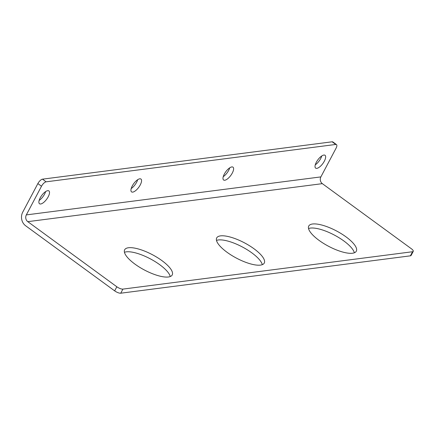 <?xml version="1.0" encoding="UTF-8"?>
<svg xmlns="http://www.w3.org/2000/svg" width="435" height="435" viewBox="0 0 435 435"><rect width="100%" height="100%" fill="white"/><g stroke="black" fill="none" stroke-linecap="round" stroke-linejoin="round"><path stroke-width="0.65" d="M336.483 144.599L332.851 141.94A4.894 1.914 126.2 0 0 332.133 141.794L42.489 179.166A4.894 1.914 126.2 0 0 37.867 183.581L22.685 212.247A9.787 8.439 82.6 0 0 25.621 225.754L114.661 290.863A4.894 1.566 27.9 0 0 120.751 293.206L410.39 255.834A4.894 1.566 27.9 0 0 411.08 255.465L413.25 251.37A4.894 1.566 -152.1 0 1 412.559 251.734L122.92 289.106A4.894 1.566 -152.1 0 1 116.83 286.768L27.786 221.66A4.894 4.219 82.6 0 1 26.323 214.906L41.499 186.24A4.894 1.914 -53.8 0 1 46.126 181.825L335.766 144.453A4.894 1.914 -53.8 0 1 336.483 144.599A4.894 1.914 -53.8 0 1 336.054 148.232L320.872 176.898A4.894 4.219 82.6 0 0 322.34 183.652L411.379 248.76A4.894 1.566 -152.1 0 1 413.25 251.37M140.239 184.946A7.95 3.11 -53.8 0 1 131.555 191.878A7.95 3.11 -53.8 0 1 132.262 185.973A7.95 3.11 -53.8 0 1 140.94 179.041A7.95 3.11 -53.8 0 1 140.239 184.946M324.331 161.189A7.95 3.11 -53.8 0 1 315.647 168.122A7.95 3.11 -53.8 0 1 316.354 162.222A7.95 3.11 -53.8 0 1 325.037 155.29A7.95 3.11 -53.8 0 1 324.331 161.189M232.285 173.07A7.95 3.11 -53.8 0 1 223.601 180.003A7.95 3.11 -53.8 0 1 224.308 174.098A7.95 3.11 -53.8 0 1 232.986 167.165A7.95 3.11 -53.8 0 1 232.285 173.07M48.187 196.821A7.95 3.11 -53.8 0 1 39.509 203.754A7.95 3.11 -53.8 0 1 40.21 197.849A7.95 3.11 -53.8 0 1 48.894 190.921A7.95 3.11 -53.8 0 1 48.187 196.821M354.351 252.789A26.91 8.629 27.9 0 0 343.862 240.968A26.91 8.629 27.9 0 0 308.54 228.533M170.259 276.546A26.91 8.629 27.9 0 0 159.765 264.719A26.91 8.629 27.9 0 0 124.443 252.289M262.305 264.67A26.91 8.629 27.9 0 0 251.816 252.844A26.91 8.629 27.9 0 0 216.489 240.408M319.029 240.359A26.91 8.629 -152.1 0 1 308.747 226.026A26.91 8.629 -152.1 0 1 346.032 236.874A26.91 8.629 -152.1 0 1 356.308 251.207A26.91 8.629 -152.1 0 1 319.029 240.359M134.937 264.11A26.91 8.629 -152.1 0 1 124.655 249.777A26.91 8.629 -152.1 0 1 161.934 260.625A26.91 8.629 -152.1 0 1 172.216 274.958A26.91 8.629 -152.1 0 1 134.937 264.11M226.983 252.235A26.91 8.629 -152.1 0 1 216.701 237.901A26.91 8.629 -152.1 0 1 253.98 248.749A26.91 8.629 -152.1 0 1 264.262 263.083A26.91 8.629 -152.1 0 1 226.983 252.235M131.191 188.562A7.95 3.11 126.2 0 0 137.667 179.704M315.288 164.805A7.95 3.11 126.2 0 0 321.764 155.947M223.237 176.681A7.95 3.11 126.2 0 0 229.718 167.823M39.145 200.437A7.95 3.11 126.2 0 0 45.621 191.579M332.133 141.794L335.766 144.453M26.323 214.906L320.872 176.898M37.867 183.581L41.499 186.24M46.126 181.825L42.489 179.166M116.83 286.768L114.661 290.863M412.559 251.734L410.39 255.834M120.751 293.206L122.92 289.106M322.34 183.652L27.786 221.66"/></g></svg>
